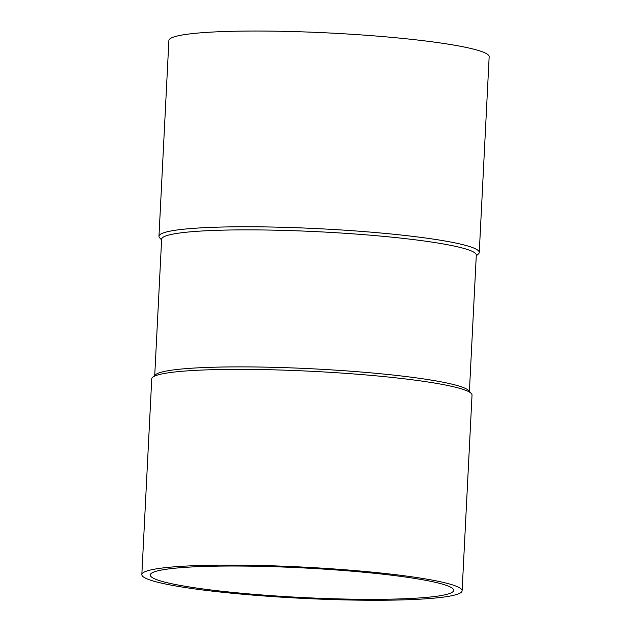 <?xml version="1.0" encoding="UTF-8"?>
<svg xmlns="http://www.w3.org/2000/svg" width="631" height="631" viewBox="0 0 631 631"><rect width="100%" height="100%" fill="white"/><g stroke="black" fill="none" stroke-linecap="round" stroke-linejoin="round"><path stroke-width="0.95" d="M444.8 582.768A160.345 15.625 2.9 0 1 462.113 590.79A160.345 15.625 2.9 0 1 301.184 598.283A160.345 15.625 2.9 0 1 141.833 574.565A160.345 15.625 2.9 0 1 265.123 565.605A160.345 15.625 2.9 0 1 444.8 582.768M437.283 582.768A151.905 14.805 2.9 0 1 453.681 590.364A151.905 14.805 2.9 0 1 301.224 597.462A151.905 14.805 2.9 0 1 150.265 574.991A151.905 14.805 2.9 0 1 267.063 566.504A151.905 14.805 2.9 0 1 437.283 582.768M141.833 574.565L151.748 378.837A160.345 15.625 2.9 0 1 152.592 377.354A160.345 15.625 2.9 0 1 239.457 369.364A160.345 15.625 2.9 0 1 454.714 387.04A160.345 15.625 2.9 0 1 471.333 393.499A160.345 15.625 2.9 0 1 472.027 395.061L462.113 590.79M152.592 377.354L155.534 374.727A157.529 15.349 2.9 0 1 240.868 366.879A157.529 15.349 2.9 0 1 468.683 390.589L471.333 393.499M161.599 239.93L159.667 237.808A160.345 15.625 2.9 0 1 158.973 236.239L168.887 40.51A160.345 15.625 2.9 0 1 292.177 31.55A160.345 15.625 2.9 0 1 471.854 48.713A160.345 15.625 2.9 0 1 489.167 56.735L479.252 252.463A160.345 15.625 2.9 0 1 478.408 253.954L476.263 255.87M158.973 236.239A160.345 15.625 2.9 0 1 246.682 226.766A160.345 15.625 2.9 0 1 461.939 244.442A160.345 15.625 2.9 0 1 479.252 252.463M154.737 375.437L161.639 239.181A157.529 15.349 2.9 0 1 247.809 229.865A157.529 15.349 2.9 0 1 476.302 255.113L469.401 391.378"/></g></svg>
